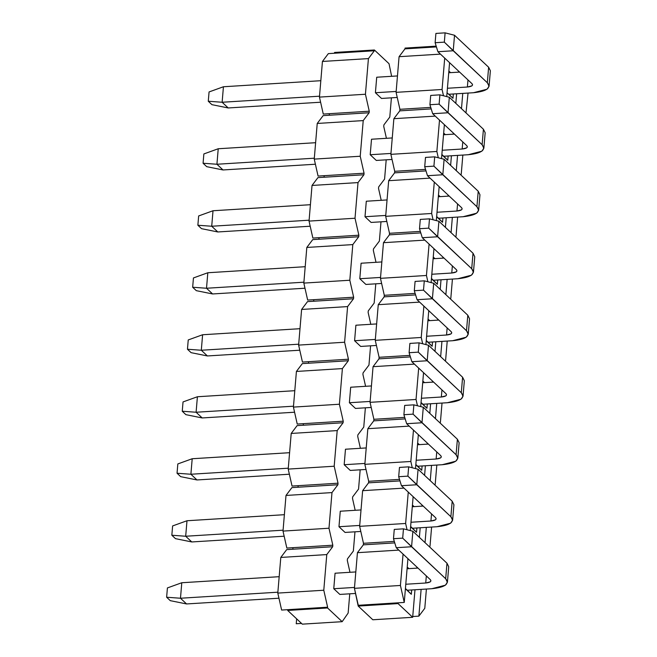 <?xml version="1.0" encoding="UTF-8"?>
<svg xmlns="http://www.w3.org/2000/svg" width="657" height="657" viewBox="0 0 657 657"><rect width="100%" height="100%" fill="white"/><g stroke="black" fill="none" stroke-linecap="round" stroke-linejoin="round"><path stroke-width="0.99" d="M322.439 61.454L328.352 53.619L322.439 61.454L319.45 97.096L322.439 61.454L368.421 58.596L322.439 61.454M323.277 114.063L319.45 97.096L365.432 94.247L368.421 58.596L374.342 50.761L328.352 53.619L374.342 50.761L374.4 49.989L389.018 63.688L391.629 76.302L389.018 63.688L374.4 49.989L334.553 52.461L374.4 49.989L374.342 50.761L368.421 58.596L365.432 94.247L319.45 97.096L323.277 114.063L329.412 113.686L323.277 114.063M376.716 77.23L375.41 92.736L381.503 98.443L375.41 92.736L376.716 77.23L397.469 75.941L376.716 77.23M370.203 154.732L376.297 160.439L370.203 154.732L371.509 139.235L370.203 154.732L390.956 153.442L370.203 154.732M364.996 216.728L371.09 222.436L364.996 216.728L366.302 201.231L364.996 216.728L385.749 215.439L364.996 216.728M359.798 278.724L365.883 284.44L359.798 278.724L361.095 263.227L359.798 278.724L380.543 277.443L359.798 278.724M354.591 340.728L360.677 346.436L354.591 340.728L355.889 325.223L354.591 340.728L375.336 339.439L354.591 340.728M349.384 402.725L355.47 408.432L349.384 402.725L350.682 387.228L349.384 402.725L370.129 401.435L349.384 402.725M344.178 464.721L350.263 470.428L344.178 464.721L345.475 449.224L344.178 464.721L364.922 463.431L344.178 464.721M338.971 526.725L345.056 532.433L338.971 526.725L340.269 511.22L338.971 526.725L359.724 525.436L338.971 526.725M333.764 588.721L339.85 594.429L333.764 588.721L335.062 573.224L333.764 588.721L354.517 587.432L333.764 588.721M327.613 607.199L323.786 590.232L277.796 593.09L281.631 610.057L327.613 607.199L327.547 607.971L342.166 621.678L348.144 613.063L342.166 621.678L302.31 624.15L287.692 610.452L287.758 609.671L281.631 610.057L277.796 593.09L280.794 557.44L326.775 554.582L332.688 546.747L286.707 549.605L332.688 546.747L332.82 545.203L292.965 547.675L292.833 549.227L292.965 547.675L332.82 545.203L328.985 528.236L283.003 531.086L286.838 548.053L292.965 547.675L286.838 548.053L283.003 531.086L286 495.444L331.982 492.586L337.895 484.751L291.913 487.609L337.895 484.751L338.027 483.199L298.171 485.679L298.04 487.223L298.171 485.679L338.027 483.199L334.191 466.232L288.209 469.09L292.045 486.057L298.171 485.679L292.045 486.057L288.209 469.09L291.207 433.439L337.189 430.59L343.102 422.755L297.12 425.613L343.102 422.755L343.233 421.203L303.378 423.675L303.247 425.227L303.378 423.675L343.233 421.203L339.398 404.236L293.416 407.094L297.243 424.061L303.378 423.675L297.243 424.061L293.416 407.094L296.414 371.443L342.396 368.585L348.309 360.75L302.327 363.608L348.309 360.75L348.44 359.207L308.585 361.678L308.453 363.231L308.585 361.678L348.44 359.207L344.605 342.24L298.623 345.097L302.45 362.064L308.585 361.678L302.45 362.064L298.623 345.097L301.612 309.447L347.602 306.589L353.515 298.754L307.525 301.612L353.515 298.754L353.647 297.202L313.791 299.682L313.66 301.235L313.791 299.682L353.647 297.202L349.811 280.243L303.83 283.093L307.657 300.06L313.791 299.682L307.657 300.06L303.83 283.093L306.819 247.443L352.809 244.593L358.722 236.758L312.732 239.616L358.722 236.758L358.853 235.206L318.998 237.686L318.867 239.23L318.998 237.686L358.853 235.206L355.018 218.239L309.036 221.097L312.863 238.064L318.998 237.686L312.863 238.064L309.036 221.097L312.026 185.446L358.016 182.589L363.929 174.762L317.939 177.612L363.929 174.762L364.06 173.21L324.205 175.682L324.073 177.234L324.205 175.682L364.06 173.21L360.225 156.243L314.243 159.101L318.07 176.068L324.205 175.682L318.07 176.068L314.243 159.101L360.225 156.243L363.222 120.592L369.135 112.758L323.145 115.616L369.135 112.758L369.259 111.214L329.412 113.686L329.28 115.238L329.412 113.686L369.259 111.214L365.432 94.247L369.259 111.214L369.135 112.758L363.222 120.592L317.232 123.45L363.222 120.592L360.225 156.243L364.06 173.21L363.929 174.762L358.016 182.589L312.026 185.446L317.939 177.612L312.026 185.446L309.036 221.097L355.018 218.239L358.016 182.589L355.018 218.239L358.853 235.206L358.722 236.758L352.809 244.593L306.819 247.443L312.732 239.616L306.819 247.443L303.83 283.093L349.811 280.243L352.809 244.593L349.811 280.243L353.647 297.202L353.515 298.754L347.602 306.589L301.612 309.447L307.525 301.612L301.612 309.447L298.623 345.097L344.605 342.24L347.602 306.589L344.605 342.24L348.44 359.207L348.309 360.75L342.396 368.585L296.414 371.443L302.327 363.608L296.414 371.443L293.416 407.094L339.398 404.236L342.396 368.585L339.398 404.236L343.233 421.203L343.102 422.755L337.189 430.59L291.207 433.439L297.12 425.613L291.207 433.439L288.209 469.09L334.191 466.232L337.189 430.59L334.191 466.232L338.027 483.199L337.895 484.751L331.982 492.586L286 495.444L291.913 487.609L286 495.444L283.003 531.086L328.985 528.236L331.982 492.586L328.985 528.236L332.82 545.203L332.688 546.747L326.775 554.582L280.794 557.44L286.707 549.605L280.794 557.44L277.796 593.09L323.786 590.232L326.775 554.582L323.786 590.232L327.613 607.199L287.758 609.671L287.692 610.452L327.547 607.971L327.613 607.199M323.145 115.616L317.232 123.45L314.243 159.101L317.232 123.45L323.145 115.616M384.583 179.074L378.67 186.908L378.539 188.46L381.216 200.303L378.539 188.46L378.67 186.908L384.583 179.074L386.201 159.823L384.583 179.074M379.376 241.078L373.463 248.913L373.332 250.457L376.009 262.299L373.332 250.457L373.463 248.913L379.376 241.078L380.994 221.82L379.376 241.078M374.17 303.074L368.257 310.909L368.134 312.461L370.803 324.303L368.134 312.461L368.257 310.909L374.17 303.074L375.788 283.824L374.17 303.074M368.963 365.07L363.05 372.905L362.927 374.457L365.596 386.3L362.927 374.457L363.05 372.905L368.963 365.07L370.581 345.82L368.963 365.07M363.764 427.075L357.851 434.901L357.72 436.453L360.389 448.296L357.72 436.453L357.851 434.901L363.764 427.075L365.374 407.816L363.764 427.075M358.558 489.071L352.645 496.906L352.513 498.449L355.182 510.292L352.513 498.449L352.645 496.906L358.558 489.071L360.167 469.821L358.558 489.071M353.351 551.067L347.438 558.902L347.307 560.454L349.976 572.296L347.307 560.454L347.438 558.902L353.351 551.067L354.969 531.817L353.351 551.067M296.66 618.853L296.241 623.756L301.538 623.427L296.241 623.756L296.66 618.853M349.762 593.813L348.144 613.063L349.762 593.813M383.745 126.464L386.423 138.307L383.745 126.464L383.877 124.912L383.745 126.464M389.79 117.077L383.877 124.912L389.79 117.077L391.408 97.827L389.79 117.077M334.553 52.461L334.487 53.233L334.553 52.461M327.547 607.971L287.692 610.452L302.31 624.15L342.166 621.678L327.547 607.971M170.286 600.662L166.632 597.238L167.412 587.933L166.632 597.238L180.478 598.24L181.784 582.743L167.412 587.933L181.784 582.743L180.478 598.24L186.572 603.947L170.286 600.662L186.572 603.947L278.954 598.215L186.572 603.947L180.478 598.24L166.632 597.238L170.286 600.662M431.821 588.713L407.299 590.241L431.821 588.713C445.109 587.309 449.725 583.983 445.676 578.727L411.578 546.755L396.245 547.708L430.351 579.679C431.698 581.429 430.163 582.537 425.736 583.005L405.78 584.245L425.736 583.005L426.327 575.91L425.736 583.005L430.261 581.839L430.935 580.845L430.351 579.679L396.245 547.708L393.486 538.707L402.684 538.14L445.676 578.727L447.417 582.233L445.405 585.198L431.821 588.713M355.593 593.452L339.85 594.429L355.593 593.452M277.87 592.195L180.478 598.24L277.87 592.195M417.967 568.075L407.085 568.748L417.967 568.075M355.815 571.935L335.062 573.224L355.815 571.935M279.176 576.69L181.784 582.743L279.176 576.69M447.417 582.233L448.723 566.728L446.982 563.23L412.875 531.258L446.982 563.23L446.423 569.898M446.982 563.23L445.676 578.727L446.982 563.23M412.875 531.258L411.578 546.755L412.875 531.258L403.464 528.836L402.684 538.14L403.464 528.836L394.266 529.411L393.486 538.707L394.266 529.411L403.464 528.836L412.875 531.258M411.578 546.755L402.684 538.14L393.486 538.707L396.245 547.708L411.578 546.755M175.493 538.658L171.838 535.233L172.619 525.937L171.838 535.233L185.685 536.243L186.99 520.746L172.619 525.937L186.99 520.746L185.685 536.243L191.778 541.951L175.493 538.658L191.778 541.951L284.161 536.211L191.778 541.951L185.685 536.243L171.838 535.233L175.493 538.658M437.028 526.717L412.506 528.244L437.028 526.717C450.316 525.313 454.931 521.978 450.883 516.731L416.784 484.759L401.452 485.712L435.558 517.675C436.905 519.432 435.369 520.541 430.935 521.009L410.986 522.249L430.935 521.009L431.534 513.905L430.935 521.009L435.468 519.835L436.133 518.849L435.558 517.675L401.452 485.712L398.692 476.711L407.89 476.136L450.883 516.731L452.624 520.229L450.612 523.202L437.028 526.717M360.8 531.456L345.056 532.433L360.8 531.456M283.077 530.191L185.685 536.243L283.077 530.191M423.174 506.071L412.292 506.752L423.174 506.071M361.022 509.931L340.269 511.22L361.022 509.931M284.382 514.694L186.99 520.746L284.382 514.694M452.624 520.229L453.921 504.732L452.188 501.225L418.082 469.254L452.188 501.225L451.63 507.894M452.188 501.225L450.883 516.731L452.188 501.225M418.082 469.254L416.784 484.759L418.082 469.254L408.67 466.84L407.89 476.136L408.67 466.84L399.472 467.414L398.692 476.711L399.472 467.414L408.67 466.84L418.082 469.254M416.784 484.759L407.89 476.136L398.692 476.711L401.452 485.712L416.784 484.759M180.7 476.662L177.045 473.237L177.825 463.941L177.045 473.237L190.891 474.247L192.197 458.742L177.825 463.941L192.197 458.742L190.891 474.247L196.985 479.955L180.7 476.662L196.985 479.955L289.367 474.214L196.985 479.955L190.891 474.247L177.045 473.237L180.7 476.662M442.235 464.721L417.712 466.24L442.235 464.721C455.523 463.316 460.138 459.982 456.089 454.726L421.991 422.763L406.658 423.708L440.765 455.679C442.112 457.428 440.576 458.545 436.141 459.013L416.193 460.253L436.141 459.013L436.741 451.909L436.141 459.013L440.675 457.839L441.34 456.845L440.765 455.679L406.658 423.708L403.899 414.715L413.089 414.14L456.089 454.726L457.83 458.233L455.818 461.206L442.235 464.721M366.006 469.451L350.263 470.428L366.006 469.451M288.283 468.195L190.891 474.247L288.283 468.195M428.38 444.075L417.499 444.748L428.38 444.075M366.228 447.934L345.475 449.224L366.228 447.934M289.589 452.698L192.197 458.742L289.589 452.698M457.83 458.233L459.128 442.736L457.395 439.229L423.289 407.258L457.395 439.229L456.837 445.898M457.395 439.229L456.089 454.726L457.395 439.229M423.289 407.258L421.991 422.763L423.289 407.258L413.877 404.843L413.089 414.14L413.877 404.843L404.679 405.41L403.899 414.715L404.679 405.41L413.877 404.843L423.289 407.258M421.991 422.763L413.089 414.14L403.899 414.715L406.658 423.708L421.991 422.763M185.906 414.666L182.252 411.241L183.032 401.936L182.252 411.241L196.098 412.243L197.404 396.746L183.032 401.936L197.404 396.746L196.098 412.243L202.192 417.951L185.906 414.666L202.192 417.951L294.574 412.218L202.192 417.951L196.098 412.243L182.252 411.241L185.906 414.666M447.442 402.725L422.919 404.244L447.442 402.725C460.729 401.312 465.345 397.986 461.296 392.73L427.198 360.759L411.865 361.711L445.972 393.683C447.318 395.432 445.783 396.541 441.348 397.009L421.4 398.249L441.348 397.009L441.947 389.913L441.348 397.009L445.881 395.843L446.546 394.849L445.972 393.683L411.865 361.711L409.106 352.71L418.295 352.144L461.296 392.73L463.037 396.237L461.025 399.201L447.442 402.725M371.213 407.455L355.47 408.432L371.213 407.455M293.49 406.198L196.098 412.243L293.49 406.198M433.587 382.078L422.697 382.752L433.587 382.078M371.435 385.938L350.682 387.228L371.435 385.938M294.796 390.693L197.404 396.746L294.796 390.693M463.037 396.237L464.335 380.732L462.602 377.233L428.495 345.262L462.602 377.233L462.043 383.902M462.602 377.233L461.296 392.73L462.602 377.233M428.495 345.262L427.198 360.759L428.495 345.262L419.076 342.839L418.295 352.144L419.076 342.839L409.886 343.414L409.106 352.71L409.886 343.414L419.076 342.839L428.495 345.262M427.198 360.759L418.295 352.144L409.106 352.71L411.865 361.711L427.198 360.759M191.113 352.669L187.459 349.245L188.239 339.94L187.459 349.245L201.305 350.247L202.611 334.75L188.239 339.94L202.611 334.75L201.305 350.247L207.398 355.954L191.113 352.669L207.398 355.954L299.781 350.214L207.398 355.954L201.305 350.247L187.459 349.245L191.113 352.669M452.648 340.72L428.126 342.248L452.648 340.72C465.928 339.316 470.552 335.99 466.503 330.734L432.396 298.763L417.072 299.715L451.178 331.686C452.525 333.436 450.981 334.544 446.555 335.013L426.607 336.253L446.555 335.013L447.154 327.909L446.555 335.013L451.088 333.838L451.753 332.853L451.178 331.686L417.072 299.715L414.304 290.714L423.502 290.148L466.503 330.734L468.244 334.232L466.232 337.205L452.648 340.72M376.42 345.459L360.677 346.436L376.42 345.459M298.697 344.194L201.305 350.247L298.697 344.194M438.794 320.074L427.904 320.756L438.794 320.074M376.642 323.934L355.889 325.223L376.642 323.934M300.003 328.697L202.611 334.75L300.003 328.697M468.244 334.232L469.541 318.735L467.809 315.229L433.702 283.266L467.809 315.229L467.242 321.905M467.809 315.229L466.503 330.734L467.809 315.229M433.702 283.266L432.396 298.763L433.702 283.266L424.282 280.843L423.502 290.148L424.282 280.843L415.093 281.418L414.304 290.714L415.093 281.418L424.282 280.843L433.702 283.266M432.396 298.763L423.502 290.148L414.304 290.714L417.072 299.715L432.396 298.763M196.32 290.665L192.665 287.24L193.445 277.944L192.665 287.24L206.512 288.251L207.817 272.745L193.445 277.944L207.817 272.745L206.512 288.251L212.605 293.958L196.32 290.665L212.605 293.958L304.988 288.218L212.605 293.958L206.512 288.251L192.665 287.24L196.32 290.665M457.855 278.724L433.324 280.252L457.855 278.724C471.135 277.32 475.758 273.985 471.71 268.729L437.603 236.766L422.279 237.719L456.385 269.682C457.732 271.44 456.188 272.548 451.761 273.016L431.813 274.256L451.761 273.016L452.361 265.913L451.761 273.016L456.287 271.842L456.96 270.856L456.385 269.682L422.279 237.719L419.511 228.718L428.709 228.143L471.71 268.729L473.451 272.236L471.439 275.209L457.855 278.724M381.627 283.463L365.883 284.44L381.627 283.463M303.904 282.198L206.512 288.251L303.904 282.198M444.001 258.078L433.111 258.751L444.001 258.078M381.848 261.938L361.095 263.227L381.848 261.938M305.201 266.701L207.817 272.745L305.201 266.701M473.451 272.236L474.748 256.739L473.015 253.232L438.909 221.261L473.015 253.232L472.449 259.901M473.015 253.232L471.71 268.729L473.015 253.232M438.909 221.261L437.603 236.766L438.909 221.261L429.489 218.847L428.709 228.143L429.489 218.847L420.291 219.413L419.511 228.718L420.291 219.413L429.489 218.847L438.909 221.261M437.603 236.766L428.709 228.143L419.511 228.718L422.279 237.719L437.603 236.766M201.527 228.669L197.872 225.244L198.652 215.948L197.872 225.244L211.718 226.246L213.016 210.749L198.652 215.948L213.016 210.749L211.718 226.246L217.812 231.962L201.527 228.669L217.812 231.962L310.194 226.222L217.812 231.962L211.718 226.246L197.872 225.244L201.527 228.669M463.062 216.728L438.531 218.247L463.062 216.728C476.341 215.324 480.965 211.989 476.916 206.733L442.81 174.762L427.485 175.715L461.592 207.686C462.939 209.435 461.395 210.552 456.968 211.02L437.02 212.252L456.968 211.02L457.568 203.916L456.968 211.02L461.493 209.846L462.167 208.852L461.592 207.686L427.485 175.715L424.718 166.722L433.916 166.147L476.916 206.733L478.657 210.24L476.645 213.205L463.062 216.728M386.833 221.458L371.09 222.436L386.833 221.458M309.11 220.202L211.718 226.246L309.11 220.202M449.207 196.082L438.318 196.755L449.207 196.082M387.055 199.942L366.302 201.231L387.055 199.942M310.408 204.705L213.016 210.749L310.408 204.705M478.657 210.24L479.955 194.743L478.222 191.236L444.116 159.265L478.222 191.236L477.655 197.905M478.222 191.236L476.916 206.733L478.222 191.236M444.116 159.265L442.81 174.762L444.116 159.265L434.696 156.851L433.916 166.147L434.696 156.851L425.498 157.417L424.718 166.722L425.498 157.417L434.696 156.851L444.116 159.265M442.81 174.762L433.916 166.147L424.718 166.722L427.485 175.715L442.81 174.762M206.725 166.673L203.079 163.248L203.859 153.943L203.079 163.248L216.925 164.25L218.223 148.753L203.859 153.943L218.223 148.753L216.925 164.25L223.019 169.958L206.725 166.673L223.019 169.958L315.401 164.225L223.019 169.958L216.925 164.25L203.079 163.248L206.725 166.673M468.269 154.724L443.738 156.251L468.269 154.724C481.548 153.319 486.172 149.993 482.123 144.737L448.017 112.766L432.692 113.718L466.798 145.69C468.145 147.439 466.601 148.548 462.175 149.016L442.227 150.256L462.175 149.016L462.774 141.92L462.175 149.016L466.7 147.85L467.373 146.856L466.798 145.69L432.692 113.718L429.924 104.718L439.122 104.151L482.123 144.737L483.864 148.244L481.844 151.209L468.269 154.724M392.04 159.462L376.297 160.439L392.04 159.462M314.317 158.206L216.925 164.25L314.317 158.206M454.414 134.085L443.524 134.759L454.414 134.085M392.262 137.945L371.509 139.235L392.262 137.945M315.615 142.7L218.223 148.753L315.615 142.7M483.864 148.244L485.162 132.739L483.421 129.24L449.322 97.269L483.421 129.24L482.862 135.909M483.421 129.24L482.123 144.737L483.421 129.24M449.322 97.269L448.017 112.766L449.322 97.269L439.903 94.846L439.122 104.151L439.903 94.846L430.705 95.421L429.924 104.718L430.705 95.421L439.903 94.846L449.322 97.269M448.017 112.766L439.122 104.151L429.924 104.718L432.692 113.718L448.017 112.766M211.932 104.668L208.277 101.244L209.066 91.947L208.277 101.244L222.132 102.254L223.429 86.757L209.066 91.947L223.429 86.757L222.132 102.254L228.217 107.962L211.932 104.668L228.217 107.962L320.608 102.221L228.217 107.962L222.132 102.254L208.277 101.244L211.932 104.668M473.475 92.727L448.945 94.255L473.475 92.727C486.755 91.323 491.379 87.989 487.33 82.741L453.223 50.77L437.899 51.722L471.997 83.694C473.352 85.443 471.808 86.552 467.382 87.02L447.433 88.26L467.382 87.02L467.981 79.916L467.382 87.02L471.907 85.845L472.58 84.86L471.997 83.694L437.899 51.722L435.131 42.721L444.329 42.147L487.33 82.741L489.071 86.239L487.051 89.212L473.475 92.727M397.247 97.466L381.503 98.443L397.247 97.466M396.163 91.446L375.41 92.736L396.163 91.446M319.524 96.201L222.132 102.254L319.524 96.201M459.621 72.081L448.731 72.763L459.621 72.081M320.821 80.704L223.429 86.757L320.821 80.704M489.071 86.239L490.368 70.742L488.627 67.236L454.529 35.264L488.627 67.236L488.069 73.913M488.627 67.236L487.33 82.741L488.627 67.236M454.529 35.264L453.223 50.77L454.529 35.264L445.109 32.85L444.329 42.147L445.109 32.85L435.911 33.425L435.131 42.721L435.911 33.425L445.109 32.85L454.529 35.264M453.223 50.77L444.329 42.147L435.131 42.721L437.899 51.722L453.223 50.77M462.766 93.393L461.485 108.668L462.766 93.393M465.994 112.897L468.047 93.064L465.994 112.897M442.071 89.483L443.491 95.766L442.071 89.483L396.089 92.341L399.916 109.308L399.785 110.861L393.872 118.687L390.882 154.338L394.709 171.305L425.539 169.391L394.709 171.305L394.586 172.857L426.007 170.902L394.586 172.857L388.673 180.691L430.048 178.121L388.673 180.691L385.675 216.334L389.502 233.301L420.332 231.387L389.502 233.301L389.379 234.853L420.8 232.898L389.379 234.853L383.466 242.688L424.841 240.117L383.466 242.688L380.469 278.338L384.304 295.305L415.125 293.383L384.304 295.305L384.173 296.849L415.594 294.903L384.173 296.849L378.26 304.684L419.634 302.113L378.26 304.684L375.262 340.334L379.097 357.301L409.919 355.388L379.097 357.301L378.966 358.853L410.387 356.899L378.966 358.853L373.053 366.68L414.427 364.109L373.053 366.68L370.055 402.33L373.89 419.297L404.72 417.384L373.89 419.297L373.759 420.85L405.18 418.895L373.759 420.85L367.846 428.684L409.221 426.114L367.846 428.684L364.849 464.335L368.684 481.294L399.513 479.38L368.684 481.294L368.552 482.846L399.973 480.899L368.552 482.846L362.639 490.68L404.014 488.11L362.639 490.68L359.642 526.331L363.477 543.298L394.307 541.384L363.477 543.298L363.346 544.842L394.767 542.896L363.346 544.842L357.433 552.677L398.807 550.106L357.433 552.677L354.435 588.327L358.27 605.294L404.252 602.436L398.126 602.822L398.06 603.594L412.67 617.293L412.736 616.521L418.87 616.143L412.736 616.521L414.986 589.764L412.67 617.293L372.823 619.773L358.205 606.066L354.435 588.327L400.425 585.469L354.435 588.327L357.433 552.677L363.346 544.842L363.477 543.298L359.642 526.331L405.632 523.473L359.642 526.331L362.639 490.68L368.552 482.846L368.684 481.294L364.849 464.335L410.839 461.477L364.849 464.335L367.846 428.684L373.759 420.85L373.89 419.297L370.055 402.33L416.045 399.472L370.055 402.33L373.053 366.68L378.966 358.853L379.097 357.301L375.262 340.334L421.244 337.476L375.262 340.334L378.26 304.684L384.173 296.849L384.304 295.305L380.469 278.338L426.45 275.48L380.469 278.338L383.466 242.688L389.379 234.853L389.502 233.301L385.675 216.334L431.657 213.484L385.675 216.334L388.673 180.691L394.586 172.857L394.709 171.305L390.882 154.338L436.864 151.48L438.285 157.77L436.864 151.48L390.882 154.338L393.872 118.687L435.254 116.117L393.872 118.687L399.785 110.861L431.214 108.906L399.785 110.861L399.916 109.308L430.746 107.395L399.916 109.308L396.089 92.341L442.071 89.483L444.707 58.103L442.071 89.483M446.727 96.604L449.577 62.67L446.727 96.604M458.545 71.071L458.446 72.155L458.545 71.071M456.631 93.779L455.827 103.371L456.631 93.779M448.945 94.255L452.969 98.304L453.33 93.976L452.969 98.304L448.945 94.255M447.056 92.76L452.969 98.304L447.056 92.76M450.571 72.648L448.879 71.055L450.571 72.648M445.364 134.644L443.672 133.059L445.364 134.644M441.865 154.494L443.738 156.251L441.865 154.494M441.849 154.756L447.762 160.3L443.738 156.251L447.762 160.3L448.123 155.98L447.762 160.3L441.849 154.756M440.157 196.64L438.465 195.055L440.157 196.64M436.659 216.498L438.531 218.247L436.659 216.498M436.642 216.753L442.555 222.304L438.531 218.247L442.555 222.304L442.917 217.976L442.555 222.304L436.642 216.753M434.95 258.644L433.259 257.051L434.95 258.644M431.46 278.494L433.324 280.252L431.46 278.494M431.435 278.749L437.348 284.3L433.324 280.252L437.348 284.3L437.718 279.972L437.348 284.3L431.435 278.749M429.744 320.641L428.052 319.047L429.744 320.641M426.253 340.49L428.126 342.248L426.253 340.49M426.229 340.753L432.142 346.296L428.126 342.248L432.142 346.296L432.511 341.977L432.142 346.296L426.229 340.753M424.537 382.637L422.845 381.052L424.537 382.637M421.047 402.486L422.919 404.244L421.047 402.486M421.022 402.749L426.935 408.293L422.919 404.244L426.935 408.293L427.305 403.973L426.935 408.293L421.022 402.749M419.33 444.633L417.638 443.048L419.33 444.633M415.84 464.491L417.712 466.24L415.84 464.491M415.815 464.745L421.737 470.297L417.712 466.24L421.737 470.297L422.098 465.969L421.737 470.297L415.815 464.745M414.124 506.637L412.432 505.044L414.124 506.637M410.633 526.487L412.506 528.244L410.633 526.487M410.609 526.75L416.53 532.293L412.506 528.244L416.53 532.293L416.891 527.965L416.53 532.293L410.609 526.75M408.917 568.634L407.225 567.048L408.917 568.634M405.426 588.483L407.299 590.241L405.426 588.483M405.402 588.746L411.323 594.289L407.299 590.241L411.323 594.289L411.684 589.97L411.323 594.289L405.402 588.746M424.783 608.308L418.87 616.143L421.121 589.378L418.87 616.143L424.783 608.308L426.401 589.05L424.783 608.308M416.891 567.057L416.801 568.141L416.891 567.057M429.99 546.312L431.608 527.054L429.99 546.312M425.038 542.657L426.319 527.382L425.038 542.657M422.098 505.061L422.008 506.145L422.098 505.061M420.193 527.76L419.388 537.36L420.193 527.76M435.197 484.308L436.815 465.057L435.197 484.308M430.245 480.661L431.526 465.386L430.245 480.661M427.305 443.064L427.214 444.148L427.305 443.064M425.399 465.764L424.594 475.356L425.399 465.764M440.404 422.311L442.021 403.061L440.404 422.311M435.451 418.665L436.733 403.39L435.451 418.665M432.511 381.068L432.421 382.152L432.511 381.068M430.606 403.768L429.801 413.36L430.606 403.768M445.61 360.315L447.228 341.057L445.61 360.315M440.658 356.661L441.939 341.385L440.658 356.661M437.718 319.064L437.628 320.148L437.718 319.064M435.813 341.771L435.008 351.364L435.813 341.771M450.817 298.311L452.427 279.061L450.817 298.311M445.865 294.665L447.146 279.389L445.865 294.665M442.925 257.068L442.834 258.152L442.925 257.068M441.019 279.767L440.215 289.367L441.019 279.767M456.024 236.315L457.633 217.065L456.024 236.315M451.072 232.668L452.353 217.393L451.072 232.668M448.131 195.072L448.041 196.156L448.131 195.072M446.226 217.771L445.413 227.363L446.226 217.771M461.222 174.319L462.84 155.06L461.222 174.319M456.278 170.664L457.559 155.389L456.278 170.664M453.338 133.067L453.248 134.151L453.338 133.067M451.425 155.775L450.62 165.367L451.425 155.775M441.52 158.6L444.37 124.674L441.52 158.6M439.5 120.1L436.864 151.48L439.5 120.1M439.163 186.67L436.314 220.596L439.163 186.67M433.078 219.767L431.657 213.484L434.293 182.104L431.657 213.484L433.078 219.767M433.957 248.666L431.115 282.6L433.957 248.666M427.871 281.763L426.45 275.48L429.087 244.1L426.45 275.48L427.871 281.763M428.758 310.662L425.908 344.597L428.758 310.662M422.665 343.767L421.244 337.476L423.88 306.096L421.244 337.476L422.665 343.767M423.551 372.667L420.702 406.593L423.551 372.667M417.458 405.763L416.045 399.472L418.673 368.101L416.045 399.472L417.458 405.763M418.345 434.663L415.495 468.589L418.345 434.663M412.251 467.759L410.839 461.477L413.467 430.097L410.839 461.477L412.251 467.759M413.138 496.659L410.288 530.593L413.138 496.659M407.053 529.756L405.632 523.473L408.268 492.093L405.632 523.473L407.053 529.756M407.931 558.664L404.252 602.436L400.425 585.469L403.061 554.089L400.425 585.469L404.252 602.436L407.931 558.664M436.42 46.91L404.991 48.856L399.078 56.691L440.461 54.12L399.078 56.691L396.089 92.341L399.078 56.691L404.991 48.856L436.42 46.91M436.182 46.146L405.057 48.084L404.991 48.856L405.057 48.084L436.182 46.146M398.126 602.822L358.27 605.294L358.205 606.066L398.06 603.594L398.126 602.822M372.823 619.773L412.67 617.293L398.06 603.594L358.205 606.066L372.823 619.773"/></g></svg>
